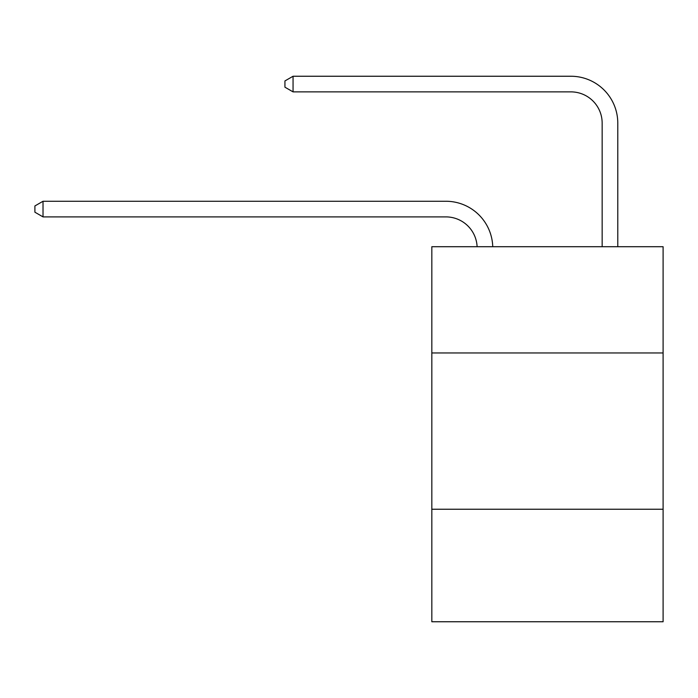 <?xml version="1.0" encoding="UTF-8"?>
<svg xmlns="http://www.w3.org/2000/svg" width="698" height="698" viewBox="0 0 698 698"><rect width="100%" height="100%" fill="white"/><g stroke="black" fill="none" stroke-linecap="round" stroke-linejoin="round"><path stroke-width="1.05" d="M431.826 352.97L663.1 352.97L663.1 246.708L431.826 246.708L431.826 621.752L663.1 621.752L663.1 509.235L431.826 509.235M663.1 509.235L663.1 352.97M445.882 216.895A31.253 31.253 0 0 1 477.109 246.708A31.253 31.253 0 0 0 445.882 216.895A31.253 31.253 0 0 1 477.109 246.708A31.253 31.253 0 0 0 445.882 216.895A31.253 31.253 0 0 1 477.109 246.708A31.253 31.253 0 0 0 445.882 216.895A31.253 31.253 0 0 1 477.109 246.708A31.253 31.253 0 0 0 445.882 216.895A31.253 31.253 0 0 1 477.109 246.708A31.253 31.253 0 0 0 445.882 216.895A31.253 31.253 0 0 1 477.109 246.708A31.253 31.253 0 0 0 445.882 216.895A31.253 31.253 0 0 1 477.109 246.708A31.253 31.253 0 0 0 445.882 216.895A31.253 31.253 0 0 1 477.109 246.708A31.253 31.253 0 0 0 445.882 216.895A31.253 31.253 0 0 1 477.109 246.708A31.253 31.253 0 0 0 445.882 216.895A31.253 31.253 0 0 1 477.109 246.708A31.253 31.253 0 0 0 445.882 216.895A31.253 31.253 0 0 1 477.109 246.708A31.253 31.253 0 0 0 445.882 216.895A31.253 31.253 0 0 1 477.109 246.708A31.253 31.253 0 0 0 445.882 216.895A31.253 31.253 0 0 1 477.109 246.708A31.253 31.253 0 0 0 445.882 216.895A31.253 31.253 0 0 1 477.109 246.708A31.253 31.253 0 0 0 445.882 216.895A31.253 31.253 0 0 1 477.109 246.708A31.253 31.253 0 0 0 445.882 216.895A31.253 31.253 0 0 1 477.109 246.708A31.253 31.253 0 0 0 445.882 216.895A31.253 31.253 0 0 1 477.109 246.708A31.253 31.253 0 0 0 445.882 216.895A31.253 31.253 0 0 1 477.109 246.708A31.253 31.253 0 0 0 445.882 216.895A31.253 31.253 0 0 1 477.109 246.708A31.253 31.253 0 0 0 445.882 216.895A31.253 31.253 0 0 1 477.109 246.708A31.253 31.253 0 0 0 445.882 216.895A31.253 31.253 0 0 1 477.109 246.708A31.253 31.253 0 0 0 445.882 216.895L43.023 216.895L34.9 212.201L34.9 205.954L43.023 201.26L445.882 201.26A46.879 46.879 0 0 1 492.744 246.708M602.156 246.708L602.156 123.127A31.253 31.253 0 0 0 570.903 91.874L293.055 91.874L284.932 87.189L284.932 80.933L293.055 76.248L570.903 76.248A46.879 46.879 0 0 1 617.782 123.127L617.782 246.708M43.023 216.895L43.023 201.26L445.882 201.26M602.156 123.127A31.253 31.253 0 0 0 570.903 91.874A31.253 31.253 0 0 1 602.156 123.127A31.253 31.253 0 0 0 570.903 91.874A31.253 31.253 0 0 1 602.156 123.127A31.253 31.253 0 0 0 570.903 91.874A31.253 31.253 0 0 1 602.156 123.127A31.253 31.253 0 0 0 570.903 91.874A31.253 31.253 0 0 1 602.156 123.127A31.253 31.253 0 0 0 570.903 91.874A31.253 31.253 0 0 1 602.156 123.127A31.253 31.253 0 0 0 570.903 91.874A31.253 31.253 0 0 1 602.156 123.127A31.253 31.253 0 0 0 570.903 91.874A31.253 31.253 0 0 1 602.156 123.127A31.253 31.253 0 0 0 570.903 91.874A31.253 31.253 0 0 1 602.156 123.127A31.253 31.253 0 0 0 570.903 91.874A31.253 31.253 0 0 1 602.156 123.127A31.253 31.253 0 0 0 570.903 91.874A31.253 31.253 0 0 1 602.156 123.127A31.253 31.253 0 0 0 570.903 91.874A31.253 31.253 0 0 1 602.156 123.127A31.253 31.253 0 0 0 570.903 91.874A31.253 31.253 0 0 1 602.156 123.127A31.253 31.253 0 0 0 570.903 91.874A31.253 31.253 0 0 1 602.156 123.127A31.253 31.253 0 0 0 570.903 91.874A31.253 31.253 0 0 1 602.156 123.127A31.253 31.253 0 0 0 570.903 91.874A31.253 31.253 0 0 1 602.156 123.127A31.253 31.253 0 0 0 570.903 91.874A31.253 31.253 0 0 1 602.156 123.127A31.253 31.253 0 0 0 570.903 91.874A31.253 31.253 0 0 1 602.156 123.127A31.253 31.253 0 0 0 570.903 91.874A31.253 31.253 0 0 1 602.156 123.127A31.253 31.253 0 0 0 570.903 91.874A31.253 31.253 0 0 1 602.156 123.127A31.253 31.253 0 0 0 570.903 91.874A31.253 31.253 0 0 1 602.156 123.127A31.253 31.253 0 0 0 570.903 91.874M293.055 91.874L293.055 76.248L570.903 76.248"/></g></svg>
